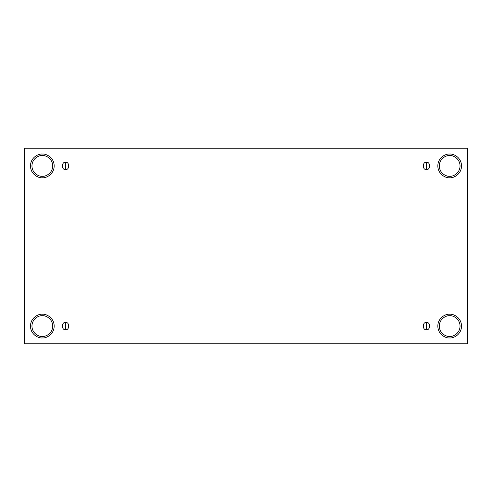 <?xml version="1.0" encoding="UTF-8"?>
<svg xmlns="http://www.w3.org/2000/svg" width="492" height="492" viewBox="0 0 492 492"><rect width="100%" height="100%" fill="white"/><g stroke="black" fill="none" stroke-linecap="round" stroke-linejoin="round"><path stroke-width="0.74" d="M65.559 322.629L65.559 329.548C69.667 330.778 69.667 321.399 65.559 322.629C69.667 321.399 69.667 330.778 65.559 329.548C61.451 330.778 61.451 321.399 65.559 322.629C61.451 321.399 61.451 330.778 65.559 329.548L65.559 322.629M426.441 322.629L426.441 329.548C430.549 330.778 430.549 321.399 426.441 322.629C430.549 321.399 430.549 330.778 426.441 329.548C422.333 330.778 422.333 321.399 426.441 322.629C422.333 321.399 422.333 330.778 426.441 329.548L426.441 322.629M426.441 162.452L426.441 169.371C430.549 170.601 430.549 161.222 426.441 162.452C430.549 161.222 430.549 170.601 426.441 169.371C422.333 170.601 422.333 161.222 426.441 162.452C422.333 161.222 422.333 170.601 426.441 169.371L426.441 162.452M65.559 162.452L65.559 169.371C69.667 170.601 69.667 161.222 65.559 162.452C69.667 161.222 69.667 170.601 65.559 169.371C61.451 170.601 61.451 161.222 65.559 162.452C61.451 161.222 61.451 170.601 65.559 169.371L65.559 162.452M449.676 337.949C453.15 338.428 461.379 334.868 461.539 326.085C461.379 317.303 453.15 313.742 449.676 314.222C453.15 313.742 461.379 317.303 461.539 326.085C461.379 334.868 453.15 338.428 449.676 337.949C446.207 338.428 437.972 334.868 437.812 326.085C437.972 317.303 446.207 313.742 449.676 314.222C446.207 313.742 437.972 317.303 437.812 326.085C437.972 334.868 446.207 338.428 449.676 337.949M449.676 336.466C452.714 336.885 459.915 333.773 460.057 326.085C459.915 318.404 452.714 315.286 449.676 315.704C446.638 315.286 439.436 318.404 439.294 326.085C439.436 333.773 446.638 336.885 449.676 336.466C446.638 336.885 439.436 333.773 439.294 326.085C439.436 318.404 446.638 315.286 449.676 315.704C452.714 315.286 459.915 318.404 460.057 326.085C459.915 333.773 452.714 336.885 449.676 336.466M42.324 337.949C45.793 338.428 54.028 334.868 54.188 326.085C54.028 317.303 45.793 313.742 42.324 314.222C45.793 313.742 54.028 317.303 54.188 326.085C54.028 334.868 45.793 338.428 42.324 337.949C38.85 338.428 30.621 334.868 30.461 326.085C30.621 317.303 38.85 313.742 42.324 314.222C38.85 313.742 30.621 317.303 30.461 326.085C30.621 334.868 38.85 338.428 42.324 337.949M42.324 336.466C45.362 336.885 52.564 333.773 52.706 326.085C52.564 318.404 45.362 315.286 42.324 315.704C39.286 315.286 32.085 318.404 31.943 326.085C32.085 333.773 39.286 336.885 42.324 336.466C39.286 336.885 32.085 333.773 31.943 326.085C32.085 318.404 39.286 315.286 42.324 315.704C45.362 315.286 52.564 318.404 52.706 326.085C52.564 333.773 45.362 336.885 42.324 336.466M42.324 177.778C45.793 178.258 54.028 174.697 54.188 165.915C54.028 157.132 45.793 153.572 42.324 154.051C45.793 153.572 54.028 157.132 54.188 165.915C54.028 174.697 45.793 178.258 42.324 177.778C38.85 178.258 30.621 174.697 30.461 165.915C30.621 157.132 38.85 153.572 42.324 154.051C38.85 153.572 30.621 157.132 30.461 165.915C30.621 174.697 38.85 178.258 42.324 177.778M42.324 176.296C45.362 176.714 52.564 173.596 52.706 165.915C52.564 158.227 45.362 155.115 42.324 155.534C39.286 155.115 32.085 158.227 31.943 165.915C32.085 173.596 39.286 176.714 42.324 176.296C39.286 176.714 32.085 173.596 31.943 165.915C32.085 158.227 39.286 155.115 42.324 155.534C45.362 155.115 52.564 158.227 52.706 165.915C52.564 173.596 45.362 176.714 42.324 176.296M449.676 177.778C453.15 178.258 461.379 174.697 461.539 165.915C461.379 157.132 453.15 153.572 449.676 154.051C453.15 153.572 461.379 157.132 461.539 165.915C461.379 174.697 453.15 178.258 449.676 177.778C446.207 178.258 437.972 174.697 437.812 165.915C437.972 157.132 446.207 153.572 449.676 154.051C446.207 153.572 437.972 157.132 437.812 165.915C437.972 174.697 446.207 178.258 449.676 177.778M449.676 176.296C452.714 176.714 459.915 173.596 460.057 165.915C459.915 158.227 452.714 155.115 449.676 155.534C446.638 155.115 439.436 158.227 439.294 165.915C439.436 173.596 446.638 176.714 449.676 176.296C446.638 176.714 439.436 173.596 439.294 165.915C439.436 158.227 446.638 155.115 449.676 155.534C452.714 155.115 459.915 158.227 460.057 165.915C459.915 173.596 452.714 176.714 449.676 176.296M24.6 148.19L467.4 148.19L467.4 343.81L24.6 343.81L24.6 148.19L24.6 343.81L467.4 343.81L467.4 148.19L24.6 148.19"/></g></svg>
